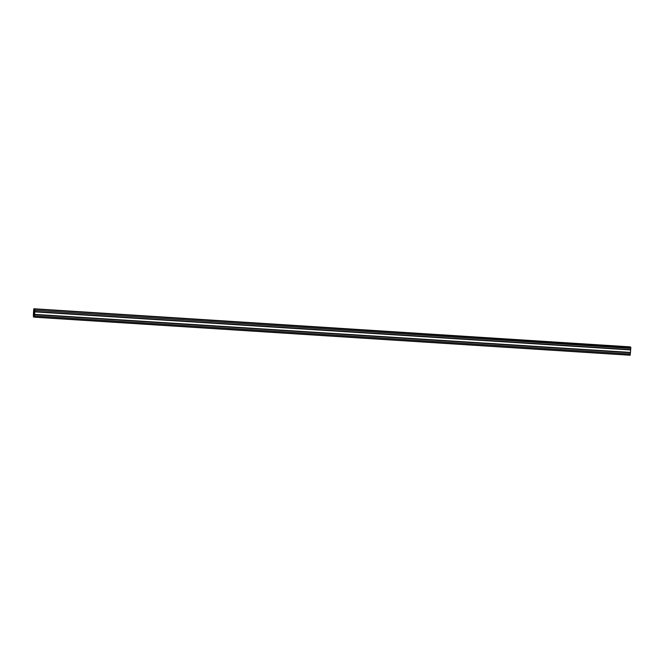<?xml version="1.0" encoding="UTF-8"?>
<svg xmlns="http://www.w3.org/2000/svg" width="664" height="664" viewBox="0 0 664 664"><rect width="100%" height="100%" fill="white"/><g stroke="black" fill="none" stroke-linecap="round" stroke-linejoin="round"><path stroke-width="1" d="M555.345 342.342L556.88 342.416M555.187 342.309L554.531 342.151M614.922 346.151L616.466 346.218M614.773 346.11L614.109 345.961M585.133 344.251L586.669 344.317M584.976 344.209L584.32 344.06M525.548 340.441L527.091 340.507M525.398 340.4L524.734 340.25M33.316 315.807L33.739 309.299L34.91 309.54L34.437 317.018L34.976 309.316L34.047 308.81L33.466 315.815M630.169 355.24L34.345 317.176L630.161 355.24L630.651 349.936L630.8 347.372L34.843 309.067M630.51 347.048L615.96 345.986M616.599 346.127L630.501 347.015M495.742 338.54L525.257 340.292M586.802 344.226L614.632 346.002M527.224 340.416L555.046 342.192M557.013 342.317L584.835 344.101M496.78 338.366L524.618 340.151M586.171 344.077L613.992 345.861M526.585 340.275L554.415 342.051M376.579 330.929L378.123 330.996M376.43 330.888L375.766 330.738M436.165 334.731L437.7 334.797M436.007 334.689L435.352 334.54M495.593 338.499L494.929 338.349M465.954 336.631L467.489 336.706M465.796 336.598L465.14 336.44M406.368 332.83L407.912 332.896M406.219 332.788L405.555 332.639M346.799 329.02L348.334 329.095M346.641 328.987L345.986 328.829M556.382 342.176L584.204 343.952M466.991 336.465L494.813 338.242M467.622 336.615L495.452 338.391M437.833 334.706L465.663 336.482M437.202 334.565L465.024 336.341M317.002 327.12L345.869 328.73M318.039 326.954L346.5 328.871M407.406 332.664L435.235 334.44M408.045 332.805L435.866 334.581M347.836 328.854L375.65 330.63M348.467 328.995L376.289 330.78M378.256 330.904L406.077 332.681M377.617 330.755L405.438 332.539M197.839 319.508L199.383 319.575M197.689 319.467L197.025 319.318M257.424 323.318L258.96 323.385M257.267 323.277L256.611 323.119M316.852 327.078L316.188 326.929M287.213 325.219L288.757 325.285M287.064 325.177L286.4 325.028M227.627 321.409L229.171 321.476M227.478 321.368L226.814 321.218M168.05 317.608L169.586 317.674M167.892 317.566L167.237 317.417M288.89 325.194L316.711 326.97M259.093 323.293L286.923 325.069M138.261 315.699L167.751 317.458M229.304 321.384L257.126 323.169M169.718 317.583L197.548 319.359M199.515 319.484L227.337 321.26M288.251 325.053L316.072 326.829M258.462 323.144L286.284 324.92M139.299 315.533L167.12 317.309M228.665 321.243L256.495 323.019M169.088 317.433L196.909 319.218M78.676 311.897L80.211 311.964M78.518 311.856L77.862 311.707M138.104 315.666L137.448 315.508M108.464 313.798L110.008 313.864M108.315 313.757L107.651 313.607M48.887 309.997L50.422 310.063M48.729 309.955L48.074 309.806M198.876 319.342L226.706 321.119M33.997 309.034L47.957 309.698M34.686 308.959L48.588 309.847M109.502 313.632L137.332 315.408M110.141 313.773L137.963 315.549M49.924 309.822L77.746 311.607M50.555 309.972L78.385 311.748M80.344 311.873L108.174 313.649M79.713 311.731L107.535 313.508M33.374 316.96L34.196 317.01L33.374 316.96L34.204 316.521M34.486 315.616L33.474 315.74M33.416 314.288L34.586 314.363M33.407 313.981L34.619 314.055M33.565 311.69L34.76 311.765M33.615 311.391L34.769 311.466M33.715 309.872L34.893 309.947M34.528 315.923L630.352 353.978M34.611 314.661L630.435 352.725M34.661 314.363L630.485 352.426M34.835 311.873L630.651 349.936M34.827 311.565L630.651 349.621M34.91 310.304L630.734 348.368M33.532 315.749L34.262 315.798M34.437 317.018L630.252 355.082M33.922 309.474L34.652 309.524M629.646 346.824L33.831 308.76M630.717 347.064L34.893 309.001"/></g></svg>

